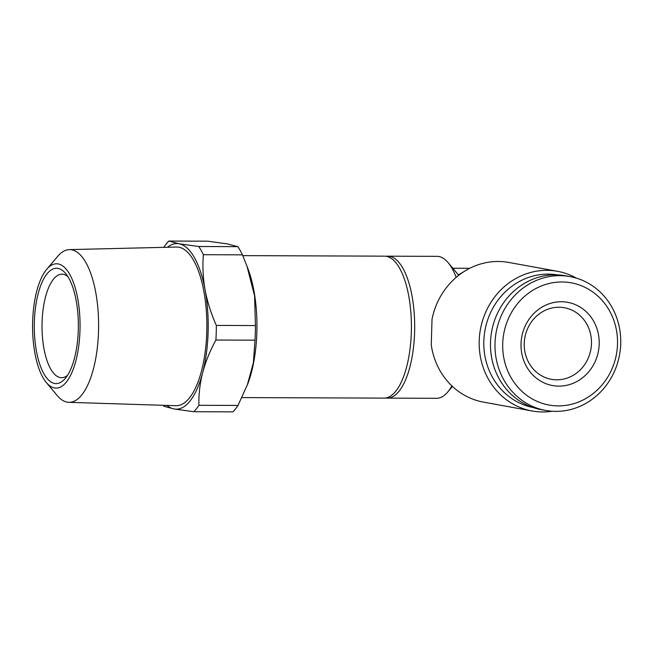 <?xml version="1.0" encoding="UTF-8"?>
<svg xmlns="http://www.w3.org/2000/svg" width="653" height="653" viewBox="0 0 653 653"><rect width="100%" height="100%" fill="white"/><g stroke="black" fill="none" stroke-linecap="round" stroke-linejoin="round"><path stroke-width="0.98" d="M67.871 276.578A51.75 19.77 -89.8 0 0 63.325 274.317A51.75 19.77 -89.8 0 0 61.978 274.195A51.75 19.77 -89.8 0 0 42.045 324.117A51.75 19.77 -89.8 0 0 60.256 377.581A51.75 19.77 -89.8 0 0 61.602 377.703A51.75 19.77 -89.8 0 0 67.512 375.361M58.027 268.399A57.668 22.022 -89.8 0 0 34.364 321.929A57.668 22.022 -89.8 0 0 54.615 383.458A57.668 22.022 -89.8 0 0 65.235 378.479A57.668 22.022 -89.8 0 0 78.344 326.01A57.668 22.022 -89.8 0 0 65.618 273.452A57.668 22.022 -89.8 0 0 58.027 268.399M46.306 382.503L57.138 395.465A76.36 29.165 -89.8 0 0 68.851 402.33A76.36 29.165 -89.8 0 0 98.521 331.275A76.36 29.165 -89.8 0 0 69.414 249.617A76.36 29.165 -89.8 0 0 57.644 256.392L46.722 269.281A62.166 23.745 -89.8 0 0 32.65 321.619A62.166 23.745 -89.8 0 0 46.306 382.503A62.166 23.745 -89.8 0 0 79.993 330.238A62.166 23.745 -89.8 0 0 46.722 269.281M68.851 402.33L175.967 405.701A79.34 30.299 -89.8 0 0 206.789 331.871A79.34 30.299 -89.8 0 0 176.547 247.038L69.414 249.617M241.985 397.587L384.037 398.11A70.973 27.108 -89.8 0 0 411.382 329.643A70.973 27.108 -89.8 0 0 386.396 256.327A70.973 27.108 -89.8 0 0 384.56 256.156L242.81 255.633M166.915 405.415A82.809 31.63 -89.8 0 0 174.131 408.974L193.843 411.725L232.941 411.863A91.681 35.017 -89.8 0 0 237.994 405.431L247.879 383.629A81.625 31.173 -89.8 0 0 248.303 269.632L242.459 254.841A91.681 35.017 -89.8 0 0 237.847 246.654L227.595 243.944L207.883 241.194L168.784 241.055L179.028 243.765L198.749 246.508L237.847 246.654M247.201 385.417L253.38 362.717L254.996 340.18A91.681 35.017 -89.8 0 0 255.429 325.553L254.588 295.874L246.875 265.763M561.368 301.743A42.29 38.992 -79.7 0 1 599.193 344.074A42.29 38.992 -79.7 0 1 558.862 386.119A42.29 38.992 -79.7 0 1 521.029 343.788A42.29 38.992 -79.7 0 1 561.368 301.743M558.935 307.236A36.372 33.54 -79.7 0 1 564.38 307.734A36.372 33.54 -79.7 0 1 591.275 346.596A36.372 33.54 -79.7 0 1 556.78 379.809A36.372 33.54 -79.7 0 1 551.344 379.311A36.372 33.54 -79.7 0 1 524.441 340.442A36.372 33.54 -79.7 0 1 558.935 307.236M558.274 405.888A62.1 57.26 -79.7 0 1 502.72 343.723A62.1 57.26 -79.7 0 1 561.955 281.974A62.1 57.26 -79.7 0 1 617.509 344.139A62.1 57.26 -79.7 0 1 558.274 405.888M555.85 411.374A68.018 62.721 -79.7 0 1 545.679 410.435A68.018 62.721 -79.7 0 1 495.374 337.772A68.018 62.721 -79.7 0 1 559.874 275.664A68.018 62.721 -79.7 0 1 570.045 276.603A68.018 62.721 -79.7 0 1 620.35 349.273A68.018 62.721 -79.7 0 1 555.85 411.374M545.679 410.435L541.174 409.619A68.018 62.721 -79.7 0 1 490.868 336.948A68.018 62.721 -79.7 0 1 555.368 274.848A68.018 62.721 -79.7 0 1 565.539 275.778L570.045 276.603M468.258 269.077L458.324 274.929A59.145 22.594 -89.8 0 0 457.239 273.542L448.211 262.735A70.973 27.108 -89.8 0 0 438.873 256.523A70.973 27.108 -89.8 0 0 437.037 256.351L387.841 256.172A70.973 27.108 -89.8 0 0 386.201 256.294M533.101 407.537A67.43 62.174 -79.7 0 1 484.257 335.152A67.43 62.174 -79.7 0 1 548.145 274.121A67.43 62.174 -79.7 0 1 557.254 274.88M552.16 411.243A70.973 65.447 -79.7 0 1 542.692 411.945A70.973 65.447 -79.7 0 1 532.081 410.974A70.973 65.447 -79.7 0 1 479.588 335.136A70.973 65.447 -79.7 0 1 546.896 270.334A70.973 65.447 -79.7 0 1 557.515 271.313A70.973 65.447 -79.7 0 1 576.395 278.129M532.081 410.974L483.432 402.109A70.973 65.447 -79.7 0 1 431.266 344.923L432.025 319.17A70.973 65.447 -79.7 0 1 498.247 261.478A70.973 65.447 -79.7 0 1 508.867 262.457L557.515 271.313M385.678 397.979A70.973 27.108 -89.8 0 0 387.319 398.118A70.973 27.108 -89.8 0 0 414.663 329.659A70.973 27.108 -89.8 0 0 389.678 256.335A70.973 27.108 -89.8 0 0 387.841 256.172M456.186 277.37A70.973 27.108 -89.8 0 0 448.211 262.735M458.569 275.419L458.324 274.929M387.319 398.118L436.514 398.297A70.973 27.108 -89.8 0 0 447.738 391.996A70.973 27.108 -89.8 0 0 451.892 385.915M242.459 254.841L203.369 254.703C202.438 266.334 203.018 278.113 205.115 290.038A82.809 31.63 -89.8 0 0 179.028 243.765A82.809 31.63 -89.8 0 0 167.494 247.258M203.369 254.703A91.681 35.017 -89.8 0 0 198.749 246.508M254.996 340.18L215.898 340.033C210.029 350.767 205.622 361.64 202.659 372.643A82.809 31.63 -89.8 0 0 205.115 290.038C207.393 301.996 211.131 313.783 216.331 325.414L255.429 325.553M215.898 340.033A91.681 35.017 -89.8 0 0 216.331 325.414M168.784 241.055A91.681 35.017 -89.8 0 0 163.821 247.34M163.242 405.301A91.681 35.017 -89.8 0 0 163.879 406.264L174.131 408.974A82.809 31.63 -89.8 0 0 202.659 372.643C199.875 383.678 198.618 394.559 198.896 405.293L237.994 405.431M193.843 411.725A91.681 35.017 -89.8 0 0 198.896 405.293M469.752 268.301L452.807 268.236M452.447 386.437L447.738 391.996"/></g></svg>
